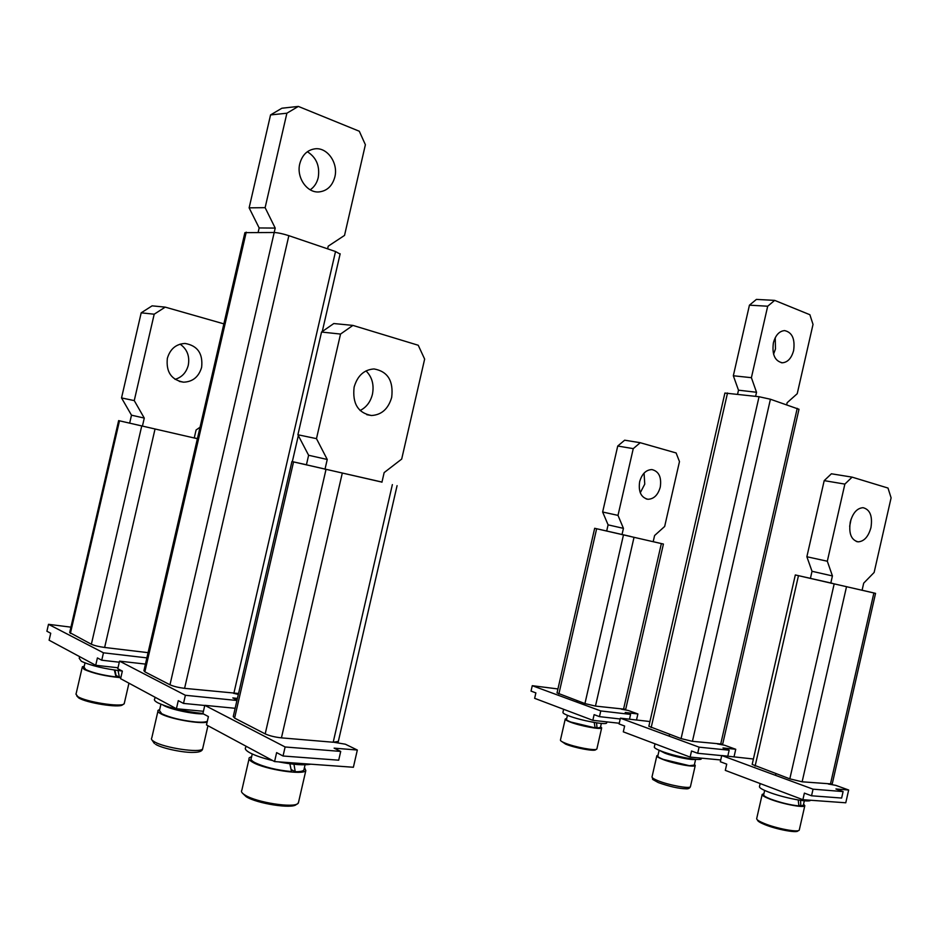 <?xml version="1.0" encoding="UTF-8"?>
<svg xmlns="http://www.w3.org/2000/svg" width="938" height="938" viewBox="0 0 938 938"><rect width="100%" height="100%" fill="white"/><g stroke="black" fill="none" stroke-linecap="round" stroke-linejoin="round"><path stroke-width="1.41" d="M381.942 482.214L384.146 472.6L401.687 459.081L424.644 359.09L418.231 345.254L352.911 325.404L333.799 323.54L321.546 332.04L340.529 334.069L316.481 438.644L327.245 459.479L308.614 455.27L297.909 434.763L321.546 332.04M352.911 325.404L340.529 334.069M324.982 469.293L327.245 459.479M391.697 397.337C388.344 408.862 381.614 414.913 371.483 415.511C358.058 413.013 352.266 403.551 354.118 387.124C357.46 375.704 364.108 369.642 374.039 368.951C387.722 371.401 393.608 380.863 391.697 397.337M360.086 410.516C366.359 407.373 370.475 401.956 372.433 394.288C374.239 384.815 372.105 377.006 366.019 370.885M306.398 464.908L308.614 455.27M316.481 438.644L297.909 434.763M338.348 741.407L333.201 742.239L281.435 737.866C274.893 737.151 269.487 735.826 265.196 733.891L234.594 718.098L233.257 716.503L291.917 461.543L381.977 482.062M306.421 464.814L381.965 482.12M306.433 464.767L291.917 461.531M334.057 742.298L345.36 744.209L357.331 750.037L334.116 748.149L340.705 751.42L285.117 746.976L204.801 705.341L235.145 708.296M204.801 705.341L202.889 713.654L208.412 716.573L206.477 724.933L274.564 761.574L276.628 752.616L283.042 756.005L338.7 760.19L340.705 751.42M357.331 750.037L353.38 767.261L274.564 761.574M285.117 746.976L283.042 756.005M251.654 756.626L249.309 757.74C248.312 758.924 249.485 760.46 252.826 762.336C264.821 769.477 303.431 775.409 305.823 770.59L304.463 767.448M298.659 801.779L297.979 803.456C293.805 808.251 256.719 802.541 245.264 795.225C242.285 793.442 241.054 791.918 241.582 790.64M297.194 803.936L296.267 804.523C292.257 809.095 257.082 803.678 246.19 796.725L242.625 793.314M291.097 769.512L295.247 771.728L293.969 764.259M304.1 769.031L303.853 770.121C302.845 771.224 299.972 771.763 295.247 771.728M289.865 763.767L291.519 771.575C276.616 770.157 264.305 767.12 254.585 762.465C251.466 760.706 250.364 759.288 251.302 758.185L252.263 753.988M310.736 764.189C304.076 765.478 293.36 764.705 278.586 761.867M272.7 760.577C262.734 758.162 255.136 755.571 249.895 752.804C245.908 750.588 244.513 748.805 245.709 747.445L246.002 746.202M223.877 323.868L165.217 307.125L152.108 305.847L141.192 312.823L154.195 314.207L134.251 400.596L144.276 418.078L131.496 415.182L121.53 397.935L141.192 312.823M165.217 307.125L154.195 314.207M194.248 437.976L196.089 429.991L200.04 427.236M142.412 426.192L144.276 418.078M201.635 367.297C198.786 376.865 192.759 381.825 183.567 382.176C171.349 379.913 165.944 371.964 167.351 358.339C170.177 348.901 176.098 343.941 185.091 343.46C197.566 345.641 203.077 353.591 201.635 367.297M175.054 379.362C181.89 377.299 186.31 372.585 188.292 365.199C189.863 356.17 187.131 349.147 180.096 344.14M129.655 423.179L131.496 415.182M134.251 400.596L121.53 397.935M148.075 652.66L104.634 647.466C98.842 646.681 94.41 645.602 91.361 644.254L69.693 632.54L118.634 420.623L197.39 438.714L118.634 420.611M194.272 437.858L197.414 438.609L194.26 437.905M146.867 657.878L103.461 652.813L48.495 624.321L70.936 627.159M48.495 624.321L46.9 631.239L50.722 633.256L49.116 640.22L95.711 665.3L97.411 657.925L101.75 660.223L119.29 662.205M118.012 667.762L95.711 665.3M103.461 652.813L101.75 660.223M84.268 666.132L82.333 666.812L84.127 669.38C93.319 673.484 105.548 676.251 120.826 677.693M124.426 702.797L123.933 703.981C120.357 707.358 85.979 701.929 77.842 696.629L75.908 694.061M123.875 704.028L122.479 704.895C119.056 708.12 86.437 702.961 78.698 697.919L76.728 695.879M114.999 670.142L116.031 675.43L119.419 677.248L118.036 670.553M120.908 677.342L119.419 677.248M114.354 670.049L116.019 676.955C102.781 675.278 92.686 672.816 85.71 669.556L84.033 667.164L85.006 662.943M122.198 671.022C104.599 668.923 90.986 665.687 81.36 661.302L79.226 658.3L79.613 656.623M327.62 248.84L328.23 246.166L344.527 235.415L365.386 144.733L359.301 131.238L298.343 106.416L281.892 108.222L270.554 114.928L286.887 113.217L265.126 207.661L275.209 228.086L274.189 232.495C278.094 232.73 282.983 233.785 288.857 235.673L335.523 251.525L340.095 254.069M298.343 106.416L286.887 113.217M270.554 114.928L249.133 207.849L265.126 207.661M258.161 232.296L259.158 227.946L249.133 207.849M310.208 189.804C314.253 187.037 316.915 182.98 318.216 177.645C320.022 166.132 316.411 157.49 307.371 151.733M334.843 176.977C332.345 185.982 327.081 190.965 319.037 191.927C307.043 193.134 296.197 177.481 299.785 163.716C302.259 154.817 307.43 149.846 315.297 148.79C327.596 147.395 338.442 163.294 334.843 176.977M259.158 227.946L275.209 228.086M238.545 693.487L184.587 688.351C178.431 687.577 173.565 686.393 169.977 684.787L274.201 232.495L244.9 232.647L143.924 670.658L144.862 671.843L246.237 232.143M169.977 684.787L144.862 671.843M237.42 698.411L232.8 697.931L237.044 700.041M236.939 700.487L185.384 695.281L119.536 661.138L145.437 664.092M238.334 694.425L234.629 693.557M119.536 661.138L117.789 668.7L122.35 671.104L120.603 678.69L176.414 708.741L178.279 700.651L183.508 703.418L204.777 705.482M203.44 711.285L176.414 708.741M185.384 695.281L183.508 703.418M159.695 709.55L158.159 710.277C157.314 711.121 158.112 712.235 160.574 713.619C169.145 718.766 199.771 724.3 207.134 722.096M202.925 713.49C184.223 711.579 169.157 708.002 157.713 702.761C154.723 701.108 153.738 699.783 154.77 698.798L155.122 697.274M163.142 705.142L163.669 705.446C170.528 709.398 192.782 714.146 203.394 713.924M207.321 721.252C205.539 722.225 201.447 722.436 195.057 721.908C181.022 720.337 169.93 717.605 161.758 713.736L159.46 710.547L160.902 704.262M828.277 784.004L835.746 785.352L848.667 790.007L835.934 788.975L843.098 791.578L813.047 789.175L721.744 755.524L753.402 759.006M721.744 755.524L720.325 761.738L726.727 764.13L725.309 770.379L802.881 799.692L804.382 793.114L811.546 795.787L841.632 798.05L843.098 791.578M848.667 790.007L845.771 802.787L802.881 799.692M813.047 789.175L811.546 795.787M763.907 793.736L762.184 794.416C761.973 795.424 764.482 796.96 769.735 799.024C782.233 804.007 804.816 808.263 804.816 805.683L803.585 804.101M799.317 829.86L799.211 830.13C798.226 832.663 776.265 828.489 764.177 823.447C759.264 821.43 756.767 819.859 756.661 818.722L762.16 794.545M798.402 830.599L797.898 830.892C796.948 833.296 776.113 829.333 764.622 824.537C759.968 822.626 757.587 821.125 757.482 820.047L757.341 819.824M798.836 805.214L800.841 805.976L800.56 800.349M803.338 805.191L800.841 805.976M798.215 799.973L798.906 805.918C790.23 805.027 780.826 802.752 770.696 799.094C765.818 797.171 763.473 795.741 763.673 794.803L764.658 790.441M810.549 800.243C809.529 802.905 783.101 797.757 768.503 792.024C762.231 789.585 759.217 787.779 759.475 786.607L760.167 783.547M621.355 709.175L628.167 710.453L637.887 713.959L625.212 712.47L630.582 714.416L600.766 710.934L532.268 685.69L557.934 688.949M532.268 685.69L531.037 691.095L535.879 692.901L534.637 698.329L592.828 720.325L594.129 714.639L599.464 716.632L620.217 718.989M619.244 723.245L592.828 720.325M600.766 710.934L599.464 716.632M630.582 714.416L629.48 719.212M637.887 713.959L636.503 720.009M566.704 718.52L565.262 718.989C564.957 719.622 566.529 720.619 569.952 721.955C579.813 725.906 601.375 729.94 601.668 727.9L600.613 726.633M596.92 748.723L596.779 749.052C595.689 751.057 574.689 747.14 565.11 743.119C561.909 741.817 560.349 740.797 560.42 740.082M596.416 749.263L595.665 749.732C594.61 751.643 574.677 747.926 565.591 744.104L560.971 740.973M594.997 727.255L597.06 728.04L596.545 722.835M600.437 727.419L597.06 728.04M594.246 722.471L595.091 727.876L570.902 722.061C567.713 720.818 566.259 719.892 566.529 719.294L567.443 715.319M606.71 722.741L606.652 722.952C606.347 725.332 580.411 720.454 568.569 715.764C564.465 714.181 562.601 713.021 562.952 712.282L563.632 709.292M717.464 743.94L724.593 745.241L735.744 749.274L722.987 747.961L729.154 750.201L699.08 747.164L620.405 718.168L649.928 721.533M620.405 718.168L619.08 723.96L624.626 726.024L623.301 731.839L690.134 757.095L691.529 750.998L697.684 753.284L721.721 755.618M720.736 759.968L690.134 757.095M699.08 747.164L697.684 753.284M729.154 750.201L727.806 756.11M735.744 749.274L734.055 756.72M657.995 755.219L656.846 755.735C656.577 756.52 658.511 757.728 662.638 759.346C673.484 763.696 695.081 767.73 695.257 765.478L694.483 764.306M701.413 758.572L701.378 758.748C701.202 761.422 674.692 756.415 661.407 751.174C656.365 749.216 654.009 747.774 654.337 746.859L655.029 743.822M659.496 750.412L664.761 753.108C674.117 756.79 692.607 760.542 695.222 759.299M694.308 765.08L689.371 765.689L663.33 759.405C659.402 757.869 657.573 756.72 657.831 755.981L659.133 750.259M625.693 709.316L595.466 706.091L584.937 703.57L557.031 692.912L594.669 528.293L663.424 544.052L653.188 541.672L654.595 535.528L664.667 526.464L679.475 461.602L676.122 452.96L640.22 442.713L624.661 440.192L617.732 446.031L633.256 448.634L618.001 515.384L623.442 528.352L608.094 524.858L602.642 512.019L617.732 446.031M594.669 528.293L630.477 536.407M875.553 593.355L832.217 783.992L802.131 781.8L789.819 778.845L752.17 764.423L795.318 574.947L875.553 593.355L862.092 590.213L863.699 583.143L874.134 572.461L891.1 497.855L888.005 488.053L852.103 477.137L831.408 473.784L824.197 480.631L844.868 484.102L827.316 561.229L832.428 575.932L812.027 571.289L806.868 556.75L824.197 480.631M810.409 578.371L832.405 583.342M810.42 578.347L795.318 574.947M640.22 442.713L633.256 448.634M622 534.637L623.442 528.352M660.27 487.127C657.995 495.03 653.868 499.075 647.912 499.274C641.017 497.527 638.262 491.676 639.646 481.733C641.932 473.866 646.012 469.809 651.91 469.575C658.886 471.31 661.677 477.149 660.27 487.127M640.267 492.767L644.758 484.137L644.066 473.104M606.675 531.072L608.094 524.858M618.001 515.384L602.642 512.019M852.103 477.137L844.868 484.102M830.775 583.19L832.428 575.932M870.956 527.578C868.412 536.7 864.121 541.449 858.106 541.847C851.188 540.054 848.585 533.417 850.297 521.962C852.853 512.875 857.109 508.115 863.066 507.693C870.054 509.498 872.692 516.123 870.956 527.578M849.664 526.359L851.059 519.265M810.397 578.453L812.027 571.289M827.316 561.229L806.868 556.75M786.677 404.747L787.134 402.719L797.23 393.702L813.023 324.407L809.881 314.722L774.671 300.383L756.403 299.41L749.439 305.167L767.694 306.222L751.397 377.686L756.532 392.272L755.606 396.317M774.671 300.383L767.694 306.222M749.439 305.167L733.328 375.763L751.397 377.686M737.585 394.183L738.499 390.185L733.328 375.763M773.569 354.189L775.468 348.971L775.234 337.715M793.63 350.519C791.508 358.234 787.744 362.326 782.339 362.795C774.847 361.095 771.868 354.447 773.393 342.862C775.503 335.183 779.244 331.091 784.59 330.598C792.164 332.298 795.178 338.935 793.63 350.519M738.499 390.185L756.532 392.272M799 409.226L722.682 744.151L692.432 741.325L681.082 738.605L648.85 726.282L724.898 393.057L759.053 396.727L770.426 399.236L798.988 409.273M392.365 484.606L333.201 742.239M281.435 737.866L342.241 473.327M325.978 469.586L265.196 733.891M234.594 718.098L293.535 461.93M104.634 647.466L155.016 429.123M141.72 426.075L91.361 644.254M70.385 633.431L119.478 420.822M184.587 688.351L288.857 235.673M335.523 251.525L233.82 693.487M202.878 747.797L202.62 748.911C200.216 753.296 163.869 747.879 154.125 741.606C151.686 740.141 150.901 738.933 151.768 737.983L157.901 711.367M690.474 786.466L690.438 786.642C690.204 789.116 668.583 785.165 657.784 780.639C653.669 778.95 651.758 777.672 652.039 776.793L656.811 755.911M661.36 543.594L623.489 709.433M595.466 706.091L634.006 537.415M623.453 535L584.937 703.57M558.86 693.991L596.638 528.762M873.888 592.992L830.423 784.191M802.131 781.8L846.486 586.825M834.152 583.999L789.819 778.845M755.113 766.088L798.461 575.698M797.23 408.335L720.677 744.268M692.432 741.325L770.426 399.236M759.053 396.727L681.082 738.605M651.16 727.618L727.525 392.987M371.483 415.511L366.781 414.678M397.079 485.65L338.255 741.806M249.016 759.03L241.84 790.242M305.823 770.59L298.354 803.08M303.853 770.121L305.073 764.798M183.567 382.176L179.299 381.414M82.122 667.75L76.095 693.827M128.952 683.192L124.203 703.77M318.134 191.95L319.037 191.927M292.339 461.613L298.331 435.572M322.262 331.536L340.166 253.776M207.955 725.719L202.62 748.911C202.245 751.174 199.243 752.335 193.615 752.393C184.364 752.909 162.38 748.559 155.649 744.338M154.453 743.576L151.698 739.601M775.89 773.721L775.527 775.339M804.816 805.683L799.293 829.954M803.315 805.273L804.335 800.782M577.116 700.698L576.8 702.105M565.215 719.2L560.467 739.953M601.668 727.9L596.873 748.934M600.39 727.595L601.352 723.421M606.652 722.952L606.898 721.873M669.169 736.142L669.58 734.384M695.257 765.478L690.438 786.642C689.711 788.319 688.199 789.046 685.901 788.811C678.76 788.612 669.673 786.572 658.617 782.702M658.265 782.562C649.448 777.485 654.044 780.885 652.004 777.027M701.378 758.748L701.507 758.162M695.621 759.334L694.272 765.22M663.424 544.052L625.681 709.374M647.912 499.274L646.165 498.91M858.106 541.847L856.347 541.484M781.248 362.689L782.339 362.795"/></g></svg>
